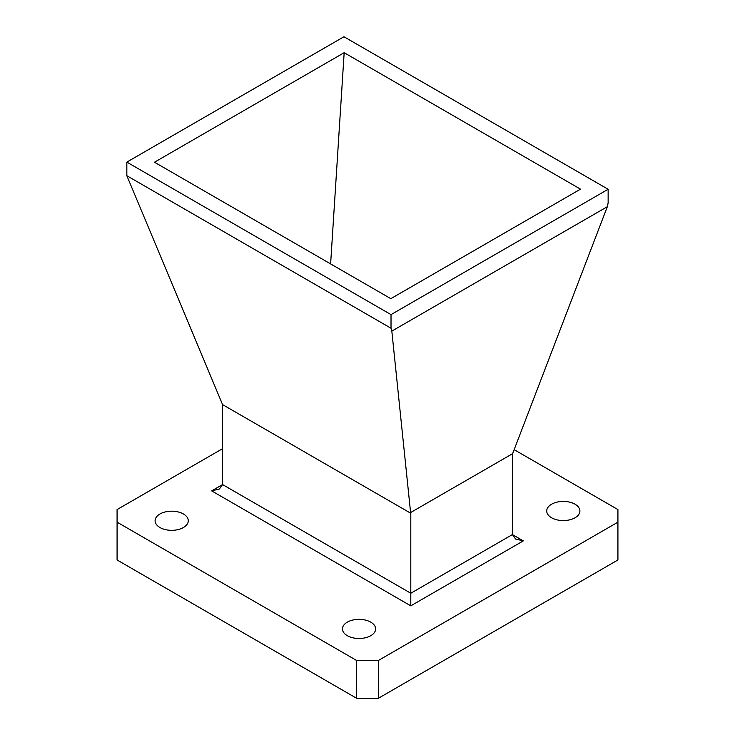 <?xml version="1.0" encoding="UTF-8"?>
<svg xmlns="http://www.w3.org/2000/svg" width="735" height="735" viewBox="0 0 735 735"><rect width="100%" height="100%" fill="white"/><g stroke="black" fill="none" stroke-linecap="round" stroke-linejoin="round"><path stroke-width="1.1" d="M183.419 513.986A16.593 9.573 0 0 0 165.338 511.909A16.593 9.573 0 0 0 155.103 520.757A16.593 9.573 0 0 0 159.964 527.528A16.593 9.573 0 0 0 178.035 529.604A16.593 9.573 0 0 0 188.279 520.757A16.593 9.573 0 0 0 183.419 513.986M575.036 504.219A16.593 9.573 0 0 0 556.965 502.143A16.593 9.573 0 0 0 546.721 510.99A16.593 9.573 0 0 0 551.581 517.762A16.593 9.573 0 0 0 569.662 519.838A16.593 9.573 0 0 0 579.897 510.99A16.593 9.573 0 0 0 575.036 504.219M370.771 622.15A16.593 9.573 0 0 0 352.699 620.074A16.593 9.573 0 0 0 342.455 628.921A16.593 9.573 0 0 0 347.315 635.692A16.593 9.573 0 0 0 365.396 637.769A16.593 9.573 0 0 0 375.631 628.921A16.593 9.573 0 0 0 370.771 622.15M344.173 52.7L154.479 162.224L390.818 298.667L580.503 189.152L344.173 52.7L330.612 263.911M343.962 36.75L126.843 162.104L391.02 314.626L608.139 189.272L343.962 36.75M523.32 540.877L512.405 534.584L515.602 539.04L523.32 540.877L410.801 605.842L211.662 490.879L219.379 489.032L222.576 484.576L222.576 404.608L410.801 513.278L410.801 593.246L512.405 534.584L512.607 453.67L607.34 206.691L391.829 331.117L391.02 328.242L126.843 175.72L126.843 162.104M126.843 175.72L222.576 404.608M410.801 513.278L410.599 512.561L512.607 453.67M391.02 314.626L391.02 328.242M607.34 206.691L608.139 202.888L608.139 189.272M391.829 331.117L410.599 512.561M222.576 448.662L117.076 509.575L117.076 522.172L356.585 660.453L378.415 660.453L617.924 522.172L617.924 509.575L514.142 449.655M117.076 522.172L117.076 559.969L356.585 698.25L356.585 660.453M378.415 660.453L378.415 698.25L617.924 559.969L617.924 522.172M378.415 698.25L356.585 698.25M410.801 605.842L410.801 593.246L222.576 484.576L211.662 490.879"/></g></svg>
